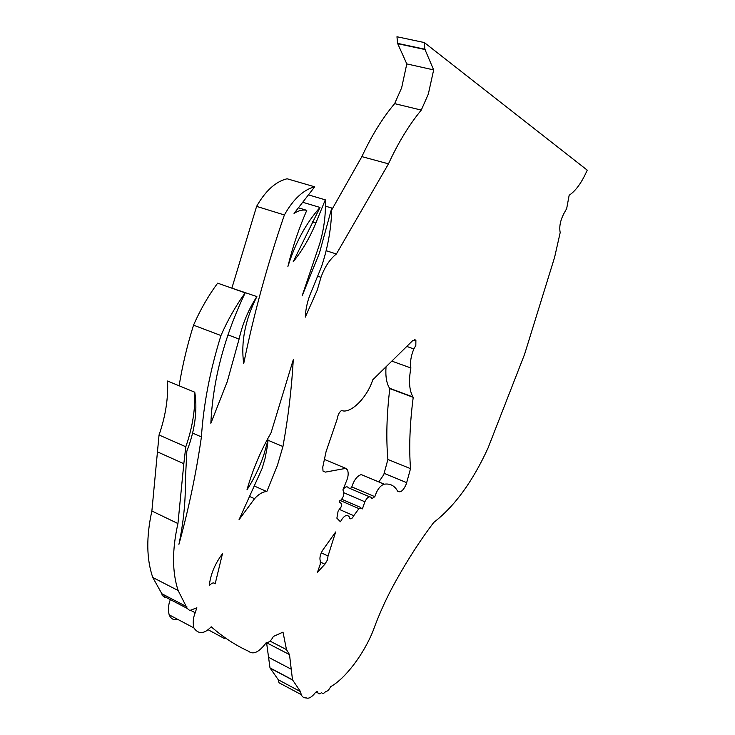 <?xml version="1.0" encoding="UTF-8"?>
<svg xmlns="http://www.w3.org/2000/svg" width="735" height="735" viewBox="0 0 735 735"><rect width="100%" height="100%" fill="white"/><g stroke="black" fill="none" stroke-linecap="round" stroke-linejoin="round"><path stroke-width="1.1" d="M413.851 348.923L415.826 345.505L415.891 340.149L412.804 340.516L372.728 379.848C367.234 397.552 350.466 414.319 341.527 410.479C339.23 412.197 337.87 414.806 337.438 418.316L326.055 451.694L322.766 467.102L323.014 471.08L325.421 472.109L345.772 468.36L347.444 469.95C348.509 472.467 348.399 475.637 347.122 479.45L342.951 489.776L343.695 492.992L343.282 496.456L341.371 499.772L339.772 500.783L339.634 502.198L341.104 503.356L341.472 505.469L341.095 506.994L338.128 511.009L336.878 518.166L340.434 521.749C343.76 515.814 346.654 514.114 349.125 516.65L349.575 518.35C350.953 519.443 352.341 518.552 353.737 515.694L358.946 508.629L362.162 508.105L362.41 508.886L364.854 501.775C367.188 497.228 369.365 495.831 371.395 497.595L371.745 498.688L374.832 496.695C377.101 489.712 380.225 485.55 384.212 484.19C389.789 483.391 394.079 485.403 397.065 490.208L397.387 490.98C400.327 493.194 403.304 490.842 406.317 483.924L410.525 468.645C408.908 447.569 409.808 423.801 413.217 397.341L412.987 396.983C409.239 390.395 408.541 380.73 410.883 367.978C409.937 362.383 410.929 356.034 413.851 348.923L407.015 346.525M345.772 468.36L325.072 459.706M378.837 481.949L383.78 474.608L387.896 459.467C386.004 438.483 386.647 414.862 389.807 388.604L389.568 388.245C386.592 383.505 385.406 376.55 385.994 367.399M324.907 564.204L327.507 559.822L328.031 555.982L335.665 531.965L322.987 549.762C320.239 554.098 319.358 557.865 320.322 561.062L320.249 564.204L317.483 572.262L324.907 564.204L320.387 562.1M266.814 491.577L277.398 465.448L282.938 446.522C288.203 417.609 291.648 388.659 293.283 359.691L271.031 432.851C260.631 450.886 252.61 469.876 246.988 489.841C253.998 478.917 259.62 467.258 263.837 454.855L268.064 439.879L267.457 445.851L265.124 458.181L262.101 468.526L239.031 519.728L254.54 498.697C258.784 494.03 262.882 491.651 266.814 491.577L254.677 486.175M268.064 439.879L267.283 439.548M421.274 110.094C409.101 124.867 398.168 142.783 388.484 163.841L336.391 253.988C329.877 259.115 324.741 266.888 320.984 277.315L317.171 290.334L305.301 317.116C305.677 308.158 307.864 299.237 311.842 290.362L321.351 267.099C327.957 247.41 331.421 227.721 331.751 208.033L319.422 253.134L302.122 295.893L319.679 243.836C324.071 228.851 325.945 214.179 325.293 199.837L315.885 222.935C309.821 237.736 302.26 250.672 293.191 261.752L320.01 207.445C306.146 223.027 295.442 242.697 287.909 266.465C292.558 247.153 298.851 228.447 306.78 210.357C302.774 209.475 298.529 210.504 294.046 213.435L314.699 186.809C303.417 189.731 293.32 199.111 284.39 214.96C267.292 264.839 253.731 314.387 243.708 363.604C240.749 342.188 245.141 319.854 256.882 296.582C248.531 309.407 242.596 323.565 239.086 339.055L227.234 381.731L210.853 423.296C212.902 380.041 224.35 336.566 245.187 292.87C235.889 305.65 227.813 319.872 220.959 335.537C210.035 370.578 203.522 404.369 201.418 436.902C196.236 472.917 188.748 508.721 178.927 544.323C183.511 522.429 185.652 501.187 185.349 480.589L186.846 451.198L189.409 444.179C195.492 425.657 197.283 408.338 194.775 392.214C195.317 408.982 192.616 426.3 186.69 444.179L185.799 446.779L183.823 463.721L177.944 523.55C172.036 549.771 172.1 572.087 178.127 590.517L187.223 608.415L189.795 610.564L196.861 607.771L195.188 612.724C193.121 617.878 192.699 622.94 193.902 627.929C198.468 634.507 204.229 634.121 211.193 626.771C223.22 637.236 235.623 645.367 248.402 651.164C253.253 655.078 259.235 652.193 266.336 642.509C268.78 642.739 271.123 640.718 273.374 636.455L283.003 632.128L286.475 649.602L289.498 654.609L292.502 679.82L300.523 691.626L301.231 694.612C302.269 697 303.941 698.085 306.256 697.882C308.525 698.884 311.3 697.46 314.589 693.62C315.931 691.773 316.987 691.24 317.75 692.003L317.961 692.995C318.733 694.272 319.955 694.097 321.627 692.471L321.709 692.701C322.555 694.005 323.887 693.601 325.706 691.46C327.387 691.46 329.023 689.871 330.621 686.692C345.358 678.625 363.715 654.187 372.994 631.071C379.435 613.238 387.262 596.159 396.487 579.851C408.421 558.536 420.833 539.407 433.733 522.456C454.588 506.36 472.688 481.544 488.04 448.01L524.57 354.334L554.613 257.296L560.199 232.545C559.059 226.913 560.272 220.629 563.837 213.665L566.676 208.593L569.156 195.262C575.808 190.834 581.835 182.455 587.228 170.143L424.325 42.547L424.858 49.227L433.659 69.908L428.33 94.062L421.274 110.094L394.64 103.635C382.411 118.179 371.497 135.846 361.877 156.628L331.715 209.925M195.188 612.724L190.282 610.16M170.364 599.622L170.318 599.751C168.269 604.832 167.892 609.866 169.169 614.827C170.878 618.907 173.818 620.459 177.98 619.495M185.799 446.779L159.045 434.991L151.879 511.009C146.164 536.936 146.458 559.087 152.761 577.462L161.856 593.733L162.178 595.359L164.824 597.527M194.775 392.214L167.571 381.024C168.297 397.635 165.743 414.77 159.918 432.419L159.045 434.991M331.751 208.033L325.44 206.149M424.325 42.547L396.964 36.75L397.58 43.365L406.795 63.908L401.65 87.805L394.64 103.635M222.448 553.813C214.896 563.818 210.504 574.476 209.264 585.767C211.698 582.855 213.665 582.203 215.171 583.811L222.448 553.813M266.566 642.565L269.993 667.904L278.299 679.783L279.043 682.769L301.231 694.612M207.977 629.656L224.8 638.733M245.187 292.87L217.652 283.159C208.354 295.727 200.315 309.729 193.525 325.164C187.195 345.45 182.39 365.653 179.119 385.774M256.882 296.582L229.338 287.284M314.699 186.809L287.082 178.77C275.653 181.563 265.491 190.769 256.607 206.379L231.975 287.808M343.19 489.244C345.441 486.588 347.15 486.101 348.316 487.755L369.301 496.704M350.42 488.656L351.808 486.91C354.04 479.992 357.182 475.894 361.234 474.589L384.212 484.19M425.326 49.612L398.067 43.751M433.659 69.908L406.795 63.908M388.484 163.841L361.877 156.628M336.391 253.988L326.138 250.708M320.984 277.315L317.989 276.314M325.293 199.837L308.728 194.94M315.885 222.935L312.458 221.878M320.01 207.445L303.04 202.355M306.78 210.357L298.63 207.886M284.39 214.96L256.607 206.379M220.959 335.537L193.525 325.164M201.418 436.902L192.598 433.09M183.823 463.721L157.216 451.759M177.944 523.55L151.879 511.009M186.91 606.788L161.856 593.733M286.475 649.602L270.048 641.113M292.502 679.82L269.993 667.904M300.523 691.626L278.299 679.783M317.75 692.003L317.024 691.626M254.54 498.697L249.441 496.401M282.938 446.522L268.036 440.265M328.031 555.982L321.241 552.839M353.737 515.694L339.745 509.566M358.946 508.629L340.158 500.471M364.854 501.775L343.521 492.615M374.832 496.695L351.808 486.91M406.703 482.665L384.166 473.358M410.525 468.645L387.896 459.467M413.217 397.341L389.807 388.604M410.883 367.978L392.306 361.289M239.086 339.055L227.923 334.857M291.657 669.438L269.019 657.559M397.58 43.365L424.858 49.227M152.761 577.462L178.127 590.517M162.178 595.359L187.223 608.415M169.169 614.827L193.902 627.929M289.498 654.609L266.658 642.767M270.085 668.115L292.594 680.031M316.078 691.993L317.961 692.995M341.784 499.286L360.628 507.444M389.568 388.245L412.987 396.983M414.191 339.552L415.891 340.149"/></g></svg>

